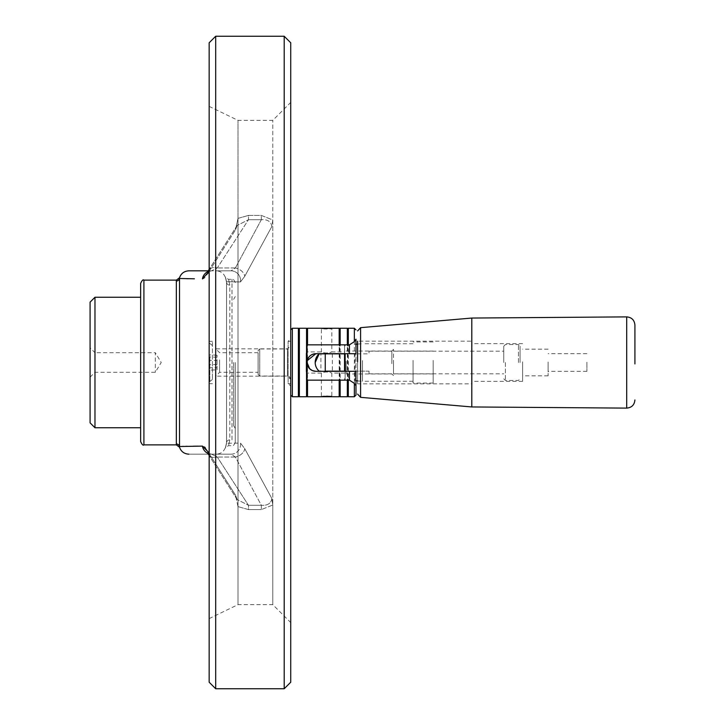 <?xml version="1.0" encoding="UTF-8"?>
<svg xmlns="http://www.w3.org/2000/svg" width="725" height="725" viewBox="0 0 725 725"><rect width="100%" height="100%" fill="white"/><g stroke="black" fill="none" stroke-linecap="round" stroke-linejoin="round"><path stroke-width="0.54" stroke-dasharray="3.62 2.72" d="M503.766 362.5L503.766 346.188L503.766 362.5M344.556 353.854L369.025 353.854L369.025 351.163L369.025 353.854L325.253 353.854L325.253 371.146L369.025 371.146L369.025 373.837L369.025 371.146L344.556 371.146M332.322 353.854L332.322 371.146L320.903 371.146L320.903 353.854L332.322 353.854L319.154 353.854M319.154 371.146L332.322 371.146M520.079 362.5L520.079 346.188L520.079 362.5M518.447 362.5L518.447 344.556L518.447 362.5M505.397 362.5L505.397 380.444L505.397 362.5M471.939 383.833L471.939 341.167L471.939 383.833L357.606 383.833L357.606 361.693M357.606 383.833L357.606 341.167L471.939 341.167M471.794 406.952L471.794 318.048M634.919 325.045L634.919 363.923M471.939 361.784L471.939 381.323L471.939 361.784M586.897 362.165L586.897 371.345L586.897 362.165M548.109 362.165L548.109 371.345L548.109 362.165M548.109 361.993L548.109 375.831L548.109 361.993M522.625 361.993L522.625 375.831L522.625 361.993M522.625 361.784L522.625 381.323L522.625 361.784M290.725 42.775L290.725 682.225M90.081 377.181L94.975 372.288L155.331 372.288L161.213 362.5L155.331 352.712L155.331 372.288L155.331 352.712L94.975 352.712L94.975 372.288L94.975 352.712L90.081 347.819L90.081 377.181L90.081 347.819M226.562 281.726A3.263 3.036 -0 0 0 226.544 282.097L226.544 282.097A3.263 3.036 -0 0 0 229.807 285.133C228.157 277.376 228.157 277.376 229.807 285.133C228.157 277.376 228.157 277.376 229.807 285.133L229.807 439.867A3.263 3.036 180 0 0 226.544 442.903L226.544 442.903A3.263 3.036 180 0 0 226.562 443.274C225.085 449.346 225.085 449.346 226.562 443.274C225.085 449.346 225.085 449.346 226.562 443.274L240.473 443.057L244.733 448.666A9.788 6.634 -22.9 0 1 235.38 457.04L231.039 454.176A9.788 9.525 90 0 0 240.473 443.057L226.562 443.274L226.562 281.726L240.473 281.943L244.733 276.334L271.884 226.436L244.733 276.334L240.473 281.943L226.562 281.726C225.085 275.654 225.085 275.654 226.562 281.726C225.085 275.654 225.085 275.654 226.562 281.726A3.263 3.036 180 0 0 226.544 282.097L226.544 282.097A3.263 3.036 180 0 0 229.807 285.133L229.807 439.867C228.157 447.624 228.157 447.624 229.807 439.867C228.157 447.624 228.157 447.624 229.807 439.867A3.263 3.036 0 0 0 226.544 442.903L226.544 442.903A3.263 3.036 0 0 0 226.562 443.274L226.562 281.726M90.081 422.856L90.081 302.144M94.975 427.75L94.975 297.25M315.846 371.309L344.882 371.309L344.556 349.405L344.556 371.309L344.882 353.691L315.846 353.691A8.809 8.809 0 0 0 307.038 362.5A8.809 8.809 0 0 0 315.846 371.309L312.393 370.602L308.623 367.539M344.882 371.309L344.556 345.698L344.556 353.691L315.846 353.691L344.882 353.691M344.556 371.227L344.556 353.773M207.794 453.315A9.788 9.334 90 0 0 211.627 454.176L231.039 454.176L235.38 457.04L261.344 505.298C267.498 505.733 271.014 503.494 271.884 498.564L272.781 505.017L272.781 604.641L272.781 505.017L261.344 509.584L272.781 505.017L272.781 120.359L272.781 219.983L271.884 226.436C271.023 221.515 267.507 219.276 261.344 219.702L261.344 215.416L272.781 219.983L272.781 505.017L271.884 498.564L244.733 448.666L240.473 443.057A9.788 9.525 90 0 1 231.039 454.176C210.857 454.176 210.857 454.176 231.039 454.176L211.627 454.176A9.788 9.334 90 0 1 202.438 446.12L198.07 446.156M193.348 446.201L188.273 446.274M187.875 446.283L187.34 446.292M185.845 446.319L183.398 446.373M182.455 446.401L181.875 446.419M181.767 446.419L180.38 446.473M179.573 446.5L179.519 446.509A3.263 3.226 180 0 0 176.338 443.981L176.338 281.019A3.263 3.226 180 0 0 179.519 278.491L180.09 278.518M180.462 278.536L183.162 278.618M183.198 278.618L186.751 278.699M188.282 278.726L191.799 278.781M191.907 278.781L194.409 278.808M203.082 278.79L202.438 278.88A9.788 9.334 90 0 1 211.627 270.824L217.292 267.96A9.788 6.462 -151.5 0 0 208.691 270.217A9.788 6.462 -151.5 0 0 208.193 273.062L204.477 278.019M204.468 278.019L203.091 278.781M209.163 271.286L235.471 229.943L209.163 271.286M237.999 218.379L235.471 229.943L237.12 225.493L235.471 229.943L237.999 218.379L248.485 215.416L237.999 218.379L237.999 120.359L237.999 506.621L237.999 218.379M237.999 506.621L235.471 495.057L209.163 453.714L235.471 495.057L237.12 499.507L235.471 495.057L237.999 506.621L248.485 509.584L248.485 505.298L217.292 457.04A9.788 6.462 -28.5 0 1 208.691 454.783L208.691 454.783A9.788 6.462 -28.5 0 0 217.292 457.04L248.485 505.298L237.12 499.507L248.485 505.298L248.485 509.584L237.999 506.621L237.999 604.641L237.999 506.621M202.438 446.12L204.332 446.872M205.202 447.642L208.193 451.938A9.788 6.462 -28.5 0 0 208.691 454.783L207.368 452.753M284.2 36.25L284.2 688.75M211.627 454.176L217.292 457.04L211.627 454.176C181.794 454.176 181.794 454.176 211.627 454.176L208.211 453.343L211.627 454.176M271.884 498.564C271.023 503.485 267.507 505.724 261.344 505.298L261.344 509.584L261.344 505.298L235.38 457.04A9.788 6.634 -22.9 0 0 244.733 448.666L271.884 498.564M179.519 278.491L179.519 446.509M208.211 271.657L211.627 270.824L207.368 272.247L208.691 270.217A9.788 6.462 -151.5 0 1 217.292 267.96L248.485 219.702L237.12 225.493L248.485 219.702L217.292 267.96L211.627 270.824L231.039 270.824A9.788 9.525 90 0 1 240.473 281.943A9.788 9.525 90 0 0 231.039 270.824C210.857 270.824 210.857 270.824 231.039 270.824L235.38 267.96A9.788 6.634 -157.1 0 1 244.733 276.334A9.788 6.634 -157.1 0 0 235.38 267.96L231.039 270.824L211.627 270.824A9.788 9.334 90 0 0 207.794 271.685M237.12 225.493L209.163 269.347L237.12 225.493M261.344 219.702L235.38 267.96L261.344 219.702C267.498 219.267 271.014 221.506 271.884 226.436L272.781 219.983L261.344 215.416L248.485 215.416L248.485 219.702L248.485 215.416L261.344 215.416L261.344 219.702L248.485 219.702L261.344 219.702M140.65 441.616L140.65 283.384M235.263 362.5L235.263 442.431L235.263 362.5M233.631 362.5L233.631 425.629L233.631 362.5M290.725 362.5L290.725 622.585L290.725 362.5M215.688 688.75L215.688 36.25M209.163 362.5L209.163 618.606L209.163 362.5M209.163 682.225L209.163 42.775M140.65 427.75L140.65 362.5M212.425 364.992L212.425 341.294L212.425 364.992M209.815 357.226L209.815 382.075L209.815 357.226M212.425 362.5L212.425 379.465L212.425 362.5M355.975 344.293L355.005 344.411L355.975 343.315L355.975 353.691L355.005 353.691L355.005 380.589L355.005 371.309L355.975 371.309L355.975 381.685L355.975 343.315L355.975 381.685L355.005 380.589L355.975 380.707M360.76 360.552L360.76 381.296L360.76 360.552M355.005 353.691L345.127 353.691L345.127 379.374L345.127 371.309L355.005 371.309M413.069 360.552L413.069 381.259L413.069 360.552M362.5 362.5L362.5 381.259L362.5 362.5M413.069 360.37L413.069 383.054L413.069 360.37M433.169 360.37L433.169 383.054L433.169 360.37M433.169 361.313L433.169 373.919L433.169 361.313M393.494 361.313L393.494 373.919L393.494 361.313M393.494 363.859L393.494 349.405L393.494 363.859M362.5 360.552L362.5 381.296L362.5 360.552M391.862 363.687L391.862 351.036L391.862 363.687M346.188 361.313L346.188 373.964L346.188 361.313M307.038 364.693L307.038 354.344L307.038 364.693M307.038 370.656L306.122 371.572L306.122 353.428L306.122 371.572L307.038 373.103L307.038 345.825M217.056 369.795L217.056 355.205L217.056 360.47L209.163 360.37L209.489 367.765L209.489 355.205L209.489 369.795L209.489 367.765L217.056 367.765L217.056 369.795L209.163 370.167L209.163 360.37M209.163 368.028L209.163 370.167M209.163 357.226L209.163 382.075L209.163 357.226M217.056 364.53L209.163 364.63M217.056 357.235L209.163 356.972M217.056 355.205L209.163 354.833M217.056 360.47L217.056 367.765M307.038 379.175L307.038 362.5L307.038 373.103L321.392 373.103C324.873 371.635 328.353 371.635 331.833 373.103C328.353 371.635 324.873 371.635 321.392 373.103L321.392 396.104L331.833 396.104L321.392 396.104L320.74 396.756M347.329 328.244L347.329 396.756M340.152 396.756L340.152 328.244M348.308 396.756L348.308 328.244M354.344 328.244L354.344 396.756M292.356 396.756L292.356 328.244M298.392 328.244L298.392 396.756M299.371 396.756L299.371 328.244M306.548 328.244L306.548 396.756M307.228 360.66L307.038 351.897L321.392 351.897C324.873 353.365 328.353 353.365 331.833 351.897C328.353 353.365 324.873 353.365 321.392 351.897L321.392 328.896L331.833 328.896L321.392 328.896L320.894 328.271M322.462 328.507L323.821 328.652M326.612 328.769L330.093 328.588M330.754 328.507L332.485 328.244L331.833 328.896L331.833 351.897L344.556 351.897M344.556 373.103L331.833 373.103L331.833 396.104L332.485 396.756L330.011 396.403M326.612 396.231L323.821 396.348M322.462 396.493L320.894 396.729M307.527 396.756L307.527 328.244M339.173 328.244L339.173 396.756M307.038 354.344L306.122 353.428L307.038 351.897L307.228 364.322M344.556 371.309L345.127 371.309M345.127 353.691L344.556 353.691M339.663 328.733L339.663 396.267M307.038 328.733L307.038 396.267M298.881 328.733L298.881 396.267M347.819 328.733L347.819 396.267M290.725 345.698L290.725 379.302L290.725 345.698L287.462 348.961L259.731 348.961L259.731 376.039L259.731 348.961L258.1 350.592L258.1 374.408L258.1 350.592M290.725 360.506L290.725 379.429L290.725 360.506M219.602 359.863L219.602 372.288L219.602 359.863M258.1 372.288L258.1 352.712L258.1 372.288L219.602 372.288L215.724 376.166L215.724 348.834L215.724 376.166L287.462 376.166L287.462 348.834L287.462 376.166L290.725 379.429M290.725 383.579L290.725 338.684L290.725 385.981L290.725 341.294L290.725 383.579L288.115 383.579L290.725 385.981L288.115 383.579L288.115 341.294L288.115 383.579L290.725 383.579M360.588 327.664L360.588 397.336M626.699 316.888L626.699 408.112M235.38 457.04L217.292 457.04L235.38 457.04M248.485 505.298L261.344 505.298L248.485 505.298M235.38 267.96L217.292 267.96L235.38 267.96M143.913 444.878L143.913 280.122M232 439.867L232 279.306L232 439.867M261.344 509.584L248.485 509.584L261.344 509.584M287.462 348.961L287.462 376.039L287.462 348.961M369.025 373.837L503.766 373.837M369.025 351.163L503.766 351.163M503.766 378.812L505.397 380.444L518.447 380.444L520.079 378.812M503.766 346.188L505.397 344.556L518.447 344.556L520.079 346.188M586.897 353.655L548.109 353.655M586.897 371.345L548.109 371.345M548.109 349.169L522.625 349.169M548.109 375.831L522.625 375.831M522.625 343.677L471.939 343.677M522.625 381.323L471.939 381.323M226.544 282.097L226.544 442.903L225.43 447.506L226.544 442.903L226.544 282.097L225.43 277.494L226.544 282.097M237.12 499.507L209.163 455.653L237.12 499.507M235.263 282.569C233.858 279.551 232.77 278.463 232 279.306L228.357 279.306L225.294 277.186C223.554 273.153 220.5 271.032 216.132 270.824M209.163 106.394L237.999 120.359L272.781 120.359L290.725 102.415M235.263 442.431C233.858 445.449 232.77 446.537 232 445.694L228.357 445.694L225.294 447.814C223.554 451.847 220.5 453.968 216.132 454.176M233.631 425.629L235.263 428.457M233.631 299.371L235.263 296.543M209.163 618.606L237.999 604.641L272.781 604.641L290.725 622.585M212.425 341.294L209.163 341.294M212.425 383.706L209.163 383.706M212.425 345.535L209.163 342.925M212.425 379.465L209.163 382.075M357.606 380.906L362.5 381.296M357.606 344.094L362.5 343.704M413.069 343.741L362.5 343.741M413.069 381.259L362.5 381.259M433.169 341.946L413.069 341.946M433.169 383.054L413.069 383.054M433.169 351.081L393.494 351.081M433.169 373.919L393.494 373.919M393.494 349.405L391.862 351.036L346.188 351.036L344.556 349.405M393.494 375.595L391.862 373.964L346.188 373.964L344.556 375.595M344.556 345.698L345.127 345.626L344.556 346.278M344.556 379.302L345.127 379.374L344.556 378.722M258.1 374.408L259.731 376.039L287.462 376.039C288.296 375.242 289.384 376.329 290.725 379.302M258.1 352.712L219.602 352.712L215.724 348.834L287.462 348.834L290.725 345.571M290.725 341.294L288.115 341.294L290.725 338.684"/><path stroke-width="1.09" d="M344.556 371.146L325.253 371.146L325.253 353.854L344.556 353.854M319.154 353.854A11.419 11.419 0 0 0 315.194 362.5L319.154 353.854L325.253 353.854L320.903 353.854M320.903 371.146L319.154 371.146A11.419 11.419 0 0 1 315.194 362.5M357.606 361.693L357.606 341.167M471.794 406.952L360.588 397.336L360.588 327.664L471.794 318.048L471.794 406.952L626.699 408.112L626.699 316.888C631.683 317.342 634.429 320.06 634.919 325.045L634.919 363.923M90.081 362.5L90.081 422.856L94.975 427.75L94.975 297.25L90.081 302.144L90.081 362.5M198.07 446.156L193.348 446.201M187.34 446.292L185.845 446.319M183.398 446.373L182.455 446.401M186.751 278.699L188.282 278.726M194.409 278.808L179.519 278.491L179.519 446.509L202.438 446.12A9.788 9.334 90 0 0 207.794 453.315M207.794 271.685A9.788 9.334 90 0 0 202.438 278.88L209.163 271.286L208.193 273.062A9.788 6.462 -151.5 0 1 208.691 270.217L207.368 272.237L208.211 271.657M209.163 453.714L208.193 451.938L209.163 453.714M204.513 447.017L205.202 447.642M284.2 688.75L284.2 36.25L215.688 36.25L215.688 688.75L284.2 688.75L290.725 682.225L290.725 42.775L284.2 36.25M207.368 452.753L208.691 454.783A9.788 6.462 -28.5 0 1 208.193 451.938L202.438 446.12M208.347 270.824L188.872 270.824L208.347 270.824L209.163 269.347L208.691 270.217M140.65 362.5L140.65 441.616C142.037 444.633 143.124 445.721 143.913 444.878L143.913 280.122C143.124 279.279 142.037 280.367 140.65 283.384L140.65 427.75L94.975 427.75M179.519 446.509L179.519 446.509A3.263 3.226 180 0 0 176.338 443.981L176.338 281.019A3.263 3.226 180 0 0 179.519 278.491M215.688 36.25L209.163 42.775L209.163 682.225L215.688 688.75M344.556 353.691L344.556 371.309M355.975 381.685L355.975 395.125L354.344 396.756L354.344 383.389L349.45 380.145L348.308 380.145L347.819 379.175L347.329 380.145L340.152 380.145L339.663 379.175L339.173 380.145L307.527 380.145L307.038 379.175L307.038 345.825L307.527 344.855L339.173 344.855L339.663 345.825L340.152 344.855L347.329 344.855L347.819 345.825L348.308 344.855L349.45 344.855L354.344 341.611L354.344 328.244L348.308 328.244L348.308 344.855M315.846 371.309A8.809 8.809 0 0 1 307.038 362.5L309.684 368.798L312.393 370.602L315.846 371.309L355.975 371.309L355.975 385.8L354.344 383.389M354.344 341.611L355.975 339.2L355.975 353.691L315.846 353.691A8.809 8.809 0 0 0 307.038 362.5C307.59 357.053 310.527 354.117 315.846 353.691L307.228 360.66M347.329 344.855L347.329 328.244L340.152 328.244L340.152 344.855M347.819 379.175L347.819 396.267L347.329 396.756L347.329 380.145M340.152 380.145L340.152 396.756L347.329 396.756M348.308 380.145L348.308 396.756L354.344 396.756M292.356 328.244L292.356 396.756L298.392 396.756L298.392 328.244L292.356 328.244L290.725 329.875M306.548 396.756L306.548 328.244L299.371 328.244L299.371 396.756L306.548 396.756L307.038 396.267L307.038 379.175M339.173 344.855L339.173 328.244L307.527 328.244L307.527 344.855M320.894 328.271L322.462 328.507M323.821 328.652L326.612 328.769M330.093 328.588L330.754 328.507M330.011 396.403L326.612 396.231M323.821 396.348L322.462 396.493M320.894 396.729L339.173 396.756L339.173 380.145M307.527 380.145L307.527 396.756L320.74 396.756M307.228 364.322L308.623 367.539M355.975 339.2L355.975 343.315M355.975 395.125L355.975 385.8M339.663 345.825L339.663 328.733L339.173 328.244M339.173 396.756L339.663 396.267L339.663 379.175M307.038 345.825L307.038 328.733L306.548 328.244M298.392 396.756L298.881 396.267L298.881 328.733L299.371 328.244M347.819 345.825L347.819 328.733L347.329 328.244M345.127 371.309L345.127 353.691M349.45 380.145L349.45 371.309M349.45 353.691L349.45 344.855M626.699 408.112C631.683 407.658 634.429 404.94 634.919 399.955M360.588 327.664L357.606 330.908M360.588 397.336L357.606 394.092M471.794 318.048L626.699 316.888M143.913 280.122L176.365 280.122L179.492 277.802C181.087 273.416 184.213 271.087 188.872 270.824M143.913 444.878L176.365 444.878L179.492 447.198C181.087 451.584 184.213 453.913 188.872 454.176M140.65 297.25L94.975 297.25M355.975 380.707L357.606 380.906M355.975 344.293L357.606 344.094M355.975 329.875L354.344 328.244M290.725 395.125L292.356 396.756M339.663 396.267L340.152 396.756M339.663 328.733L340.152 328.244M307.038 396.267L307.527 396.756M307.038 328.733L307.527 328.244M298.881 328.733L298.392 328.244M298.881 396.267L299.371 396.756M347.819 396.267L348.308 396.756M347.819 328.733L348.308 328.244"/></g></svg>
